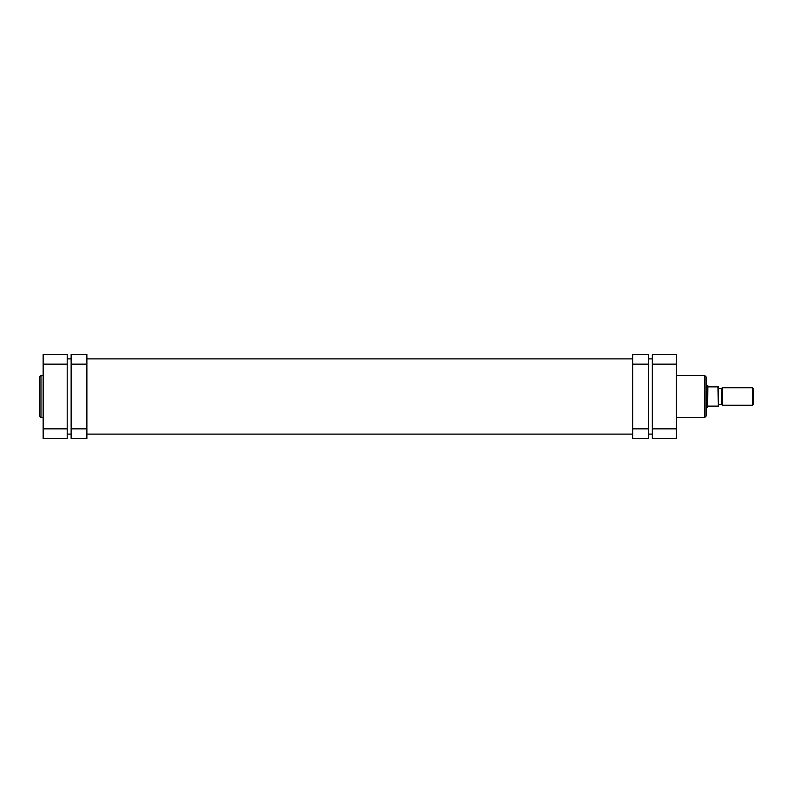 <?xml version="1.0" encoding="UTF-8"?>
<svg xmlns="http://www.w3.org/2000/svg" width="793" height="793" viewBox="0 0 793 793"><rect width="100%" height="100%" fill="white"/><g stroke="black" fill="none" stroke-linecap="round" stroke-linejoin="round"><path stroke-width="1.19" d="M39.65 396.5L39.65 376.913L40.958 375.595L40.958 417.405L39.65 416.087L39.65 396.5L39.65 416.087M43.149 364.136L43.149 354.521L67.197 354.521L67.197 364.136L43.149 364.136L43.149 428.864L67.197 428.864L67.197 364.136M67.197 428.864L67.197 438.479L43.149 438.479L43.149 428.864M676.379 417.405L704.808 417.405L704.808 375.595L706.117 376.913L706.117 396.5L706.117 384.863M706.117 396.5L706.117 416.087L704.808 417.405M652.332 428.864L652.332 354.521L676.379 354.521L676.379 438.479L652.332 438.479L652.332 428.864L676.379 428.864M753.35 388.629L753.35 404.371L752.478 405.243L752.478 387.757L753.35 388.629M721.422 404.371L718.369 404.371L718.369 388.629L721.422 388.629L721.422 404.371L722.304 405.243L752.478 405.243M721.422 388.629L722.304 387.757L722.304 405.243M722.304 387.757L752.478 387.757M707.871 385.785L707.653 407.433L707.871 385.785M706.117 407.433L707.653 407.433M706.117 385.567L707.653 385.567M707.871 406.125L718.369 406.125L717.923 386.875L707.871 386.875M718.369 386.875L718.369 406.125M648.396 364.136L632.655 364.136L632.655 354.521L648.396 354.521L648.396 438.479L632.655 438.479L632.655 428.864L648.396 428.864M632.655 364.136L632.655 428.864M71.132 428.864L86.883 428.864L86.883 438.479L71.132 438.479L71.132 354.521L86.883 354.521L86.883 364.136L71.132 364.136M86.883 428.864L86.883 364.136M676.379 364.136L652.332 364.136M67.197 358.892L71.132 358.892M86.883 358.892L632.655 358.892M648.396 358.892L652.332 358.892M67.197 434.108L71.132 434.108M86.883 434.108L632.655 434.108M648.396 434.108L652.332 434.108M43.149 375.595L40.958 375.595M43.149 417.405L40.958 417.405M676.379 375.595L704.808 375.595"/></g></svg>
